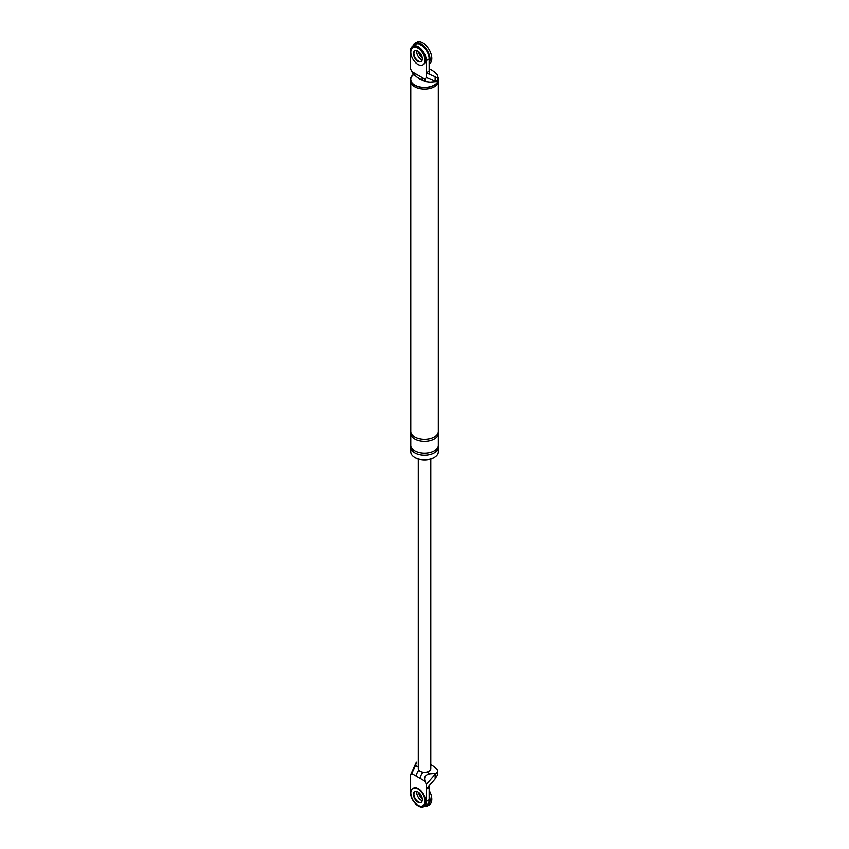 <?xml version="1.0" encoding="UTF-8"?>
<svg xmlns="http://www.w3.org/2000/svg" width="849" height="849" viewBox="0 0 849 849"><rect width="100%" height="100%" fill="white"/><g stroke="black" fill="none" stroke-linecap="round" stroke-linejoin="round"><path stroke-width="1.27" d="M412.816 46.133A12.512 7.227 60 0 1 414.917 43.469A12.512 7.227 60 0 1 421.178 44.095A12.512 7.227 60 0 1 429.138 63.367M421.178 59.419A6.261 3.608 60 0 1 416.87 50.632A6.261 3.608 60 0 0 421.178 59.419A6.261 3.608 60 0 0 422.208 59.876A6.261 3.608 60 0 1 421.178 59.419M414.917 43.469L416.689 42.45A12.512 7.227 60 0 1 422.951 43.066A12.512 7.227 60 0 1 431.122 54.103A12.512 7.227 60 0 1 429.201 64.131L429.138 64.163M422.271 57.955A6.261 3.608 60 0 1 418.578 51.534M423.12 64.736A10.008 5.784 -120 0 0 423.354 64.62A10.008 5.784 -120 0 0 424.882 56.596A10.008 5.784 -120 0 0 418.345 47.767A10.008 5.784 -120 0 0 413.336 47.279A10.008 5.784 -120 0 0 413.123 47.406M415.002 50.664A6.261 3.608 -120 0 0 414.323 55.747A6.261 3.608 -120 0 0 418.345 61.054A6.261 3.608 -120 0 0 421.242 61.478A6.261 3.608 60 0 1 418.345 61.054A6.261 3.608 60 0 1 414.323 55.747A6.261 3.608 60 0 1 415.002 50.664M417.899 48.022A10.008 5.784 -120 0 0 412.901 47.533A10.008 5.784 -120 0 0 411.362 55.556A10.008 5.784 -120 0 0 417.899 64.375A10.008 5.784 -120 0 0 422.908 64.874A10.008 5.784 -120 0 0 424.447 56.851A10.008 5.784 -120 0 0 417.899 48.022M417.899 61.308A6.261 3.608 -120 0 0 421.03 61.616A6.261 3.608 -120 0 0 421.995 56.607A6.261 3.608 -120 0 0 417.899 51.089A6.261 3.608 -120 0 0 414.779 50.781A6.261 3.608 -120 0 0 413.813 55.801A6.261 3.608 -120 0 0 417.899 61.308M429.138 795.301A12.512 7.227 60 0 1 427.44 805.998A12.512 7.227 60 0 1 424.086 806.486M421.178 800.267A6.261 3.608 60 0 1 416.87 791.491A6.261 3.608 -120 0 0 421.178 800.267A6.261 3.608 -120 0 0 422.208 800.724A6.261 3.608 60 0 1 421.178 800.267M429.138 790.419A12.512 7.227 60 0 1 429.201 804.979L427.44 805.998M422.271 798.803A6.261 3.608 60 0 1 418.578 792.393M423.12 805.584A10.008 5.784 -120 0 0 423.354 805.468A10.008 5.784 -120 0 0 424.882 797.444A10.008 5.784 -120 0 0 418.345 788.625A10.008 5.784 -120 0 0 413.336 788.127A10.008 5.784 -120 0 0 413.123 788.265M415.002 791.523A6.261 3.608 -120 0 0 414.323 796.595A6.261 3.608 -120 0 0 418.345 801.902A6.261 3.608 -120 0 0 421.242 802.326A6.261 3.608 -120 0 1 418.345 801.902A6.261 3.608 -120 0 1 414.323 796.595A6.261 3.608 -120 0 1 415.002 791.523M417.899 788.88A10.008 5.784 -120 0 0 412.901 788.381A10.008 5.784 -120 0 0 411.362 796.404A10.008 5.784 -120 0 0 417.899 805.223A10.008 5.784 -120 0 0 422.908 805.722A10.008 5.784 -120 0 0 424.447 797.699A10.008 5.784 -120 0 0 417.899 788.88M417.899 802.156A6.261 3.608 -120 0 0 421.03 802.475A6.261 3.608 -120 0 0 421.995 797.455A6.261 3.608 -120 0 0 417.899 791.937A6.261 3.608 -120 0 0 414.779 791.629A6.261 3.608 -120 0 0 413.813 796.649A6.261 3.608 -120 0 0 417.899 802.156M412.71 46.186L415.543 44.551A11.26 6.505 60 0 1 424.224 47.576A11.26 6.505 60 0 1 429.138 58.91L429.138 71.167L426.315 72.802L426.315 60.544A11.26 6.505 60 0 0 421.391 49.21A11.26 6.505 60 0 0 412.71 46.186A11.26 6.505 60 0 0 410.385 51.343L410.385 68.334L411.701 71.518L424.999 79.201L426.315 77.524L435.134 81.239L435.134 76.665L436.673 77.8A5.508 3.173 180 0 0 437.734 75.932L437.734 79.201A5.508 3.173 0 0 1 435.824 81.61L435.134 81.239M429.138 71.167L429.806 74.394L426.315 72.802L426.315 77.524M411.701 71.518L413.972 74.956L415.925 76.081C415.214 76.484 424.893 81.769 423.354 80.368L423.354 80.368A6.261 3.608 -60 0 1 422.059 77.503M415.925 76.081A6.261 3.608 -60 0 1 414.63 73.216M424.999 79.201L425.307 81.493L429.987 82.077L435.824 81.61M429.806 74.394L435.134 76.665M429.138 68.716A32.941 19.018 180 0 1 437.108 74.468A5.508 3.173 180 0 1 437.734 75.932M437.734 76.612A14.083 8.129 180 0 1 438.615 79.445A14.083 8.129 180 0 1 429.923 86.959A14.083 8.129 180 0 1 414.588 85.197A14.083 8.129 180 0 1 410.46 79.445A14.083 8.129 180 0 1 413.399 74.479M437.734 77.174A13.764 7.949 180 0 1 431.589 86.28A13.764 7.949 180 0 1 414.8 85.07A13.764 7.949 180 0 1 413.569 74.648M423.502 80.453A6.261 3.608 180 0 1 420.117 79.445A6.261 3.608 180 0 1 419.066 78.639M438.19 446.298A13.764 7.949 180 0 1 438.307 447.317L438.307 451.912A13.764 7.949 180 0 1 429.806 459.256A13.764 7.949 180 0 1 414.8 457.537A13.764 7.949 180 0 1 410.778 451.912L410.778 447.317A13.764 7.949 180 0 1 410.884 446.298M438.615 79.445L438.615 80.984A14.083 8.129 180 0 1 429.923 88.487A14.083 8.129 180 0 1 414.588 86.725A14.083 8.129 180 0 1 410.46 80.984L410.46 79.445M433.807 457.791A12.512 7.227 180 0 1 415.692 458.046A12.512 7.227 180 0 1 415.267 457.791M438.307 447.317A13.764 7.949 180 0 1 429.806 454.661A13.764 7.949 180 0 1 414.8 452.942A13.764 7.949 180 0 1 410.778 447.317M438.19 432.502A13.764 7.949 180 0 1 438.307 433.521L438.307 445.279A13.764 7.949 180 0 1 429.806 452.623A13.764 7.949 180 0 1 414.8 450.893A13.764 7.949 180 0 1 410.778 445.279L410.778 433.521A13.764 7.949 180 0 1 410.884 432.502M438.307 433.521A13.764 7.949 180 0 1 429.806 440.864A13.764 7.949 180 0 1 414.8 439.145A13.764 7.949 180 0 1 410.778 433.521M438.307 82.682L438.307 431.483A13.764 7.949 180 0 1 429.806 438.827A13.764 7.949 180 0 1 414.8 437.097A13.764 7.949 180 0 1 410.778 431.483L410.778 82.682M435.134 778.936L436.673 776.145A5.508 3.173 0 0 0 437.734 774.277L437.734 770.998A5.508 3.173 0 0 1 435.824 773.407L435.134 774.362L435.134 778.936L429.806 785.007L429.138 787.501L426.315 789.135L426.315 784.412L424.999 781.218L420.329 778.522A6.261 3.608 -60 0 1 423.078 772.208M420.329 778.522L411.701 773.545L410.385 775.211L416.371 762.179L415.554 765.554L418.281 767.125M429.806 785.028L426.315 789.135L426.315 801.392A11.26 6.505 -120 0 1 423.98 806.55A11.26 6.505 -120 0 1 415.299 803.536A11.26 6.505 -120 0 1 410.385 792.202L410.385 775.211M430.793 764.652A32.941 19.018 180 0 1 437.108 769.534A5.508 3.173 0 0 1 437.734 770.998M430.793 459.192L430.793 768.695A6.261 3.608 180 0 1 426.824 772.059A6.261 3.608 180 0 1 420.117 771.253A6.261 3.608 180 0 1 418.281 768.695L418.281 459.192M429.138 787.501L429.138 799.758L426.315 801.392M423.98 806.55L426.814 804.916A11.26 6.505 -120 0 0 429.138 799.758M435.824 773.407L429.987 773.885C425.487 774.691 423.821 777.132 424.999 781.218M411.701 773.545L415.554 765.554M435.134 774.362L426.315 784.412M416.371 776.241A6.261 3.608 -60 0 1 418.854 770.202M429.138 58.91L426.315 60.544M426.824 772.059L429.987 773.885M423.354 80.368L425.307 81.493"/></g></svg>
